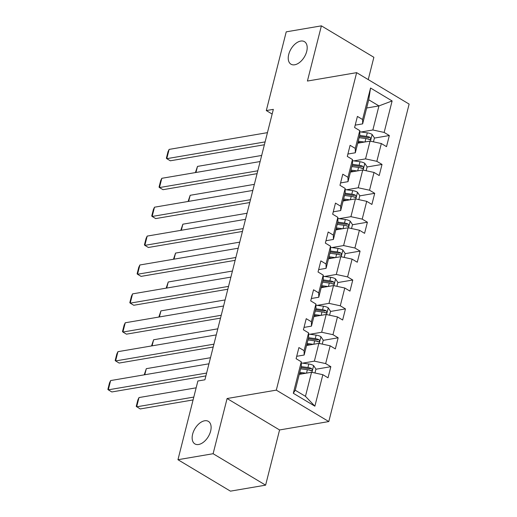 <?xml version="1.0" encoding="UTF-8"?>
<svg xmlns="http://www.w3.org/2000/svg" width="517" height="517" viewBox="0 0 517 517"><rect width="100%" height="100%" fill="white"/><g stroke="black" fill="none" stroke-linecap="round" stroke-linejoin="round"><path stroke-width="0.78" d="M294.709 64.78A13.132 7.774 120.9 0 1 290.961 64.192A13.132 7.774 120.9 0 1 289.656 51.661A13.132 7.774 120.9 0 1 300.713 41.076A13.132 7.774 120.9 0 1 304.461 41.664A13.132 7.774 120.9 0 1 305.767 54.195A13.132 7.774 120.9 0 1 294.709 64.78M198.631 444.491A13.132 7.774 120.9 0 1 194.883 443.903A13.132 7.774 120.9 0 1 193.571 431.372A13.132 7.774 120.9 0 1 204.629 420.78A13.132 7.774 120.9 0 1 208.377 421.368A13.132 7.774 120.9 0 1 209.689 433.899A13.132 7.774 120.9 0 1 198.631 444.491M368.233 79.592L373.875 57.29L321.387 25.85L286.224 31.847L266.307 110.567L272.149 114.063M328.799 421.562L409.128 104.091L356.64 72.651L276.304 390.128L328.799 421.562L279.574 429.957L227.086 398.523L213.114 453.719L265.609 485.153L279.574 429.957M265.609 485.153L230.446 491.15L177.958 459.71L213.114 453.719M366.65 108.008L378.948 105.914L368.731 99.794L362.637 123.873L362.591 119.517L357.409 116.415L354.597 127.525L359.774 130.627L355.276 148.411L350.099 145.309L347.288 156.418L352.465 159.52L347.967 177.305L342.79 174.203L339.973 185.319L345.156 188.421L340.651 206.199L335.475 203.097L332.664 214.212L337.84 217.314L333.342 235.093L328.166 231.991L325.355 243.106L330.531 246.208L326.033 263.987L320.85 260.885L318.039 272L323.222 275.102L318.718 292.887L313.541 289.785L310.73 300.894L315.906 303.996L311.408 321.781L306.232 318.679L303.414 329.788L308.597 332.89L304.099 350.675L298.916 347.573L296.105 358.688L301.282 361.79L293.313 393.275L314.879 406.188L305.457 396.339L311.551 372.259L299.253 374.36M362.591 119.517L370.553 88.026L392.119 100.944L384.15 132.43L389.333 135.532L374.398 138.078M314.879 406.188L322.847 374.702L328.024 377.804L330.841 366.689L325.658 363.587L330.163 345.808L335.339 348.91L338.15 337.795L332.974 334.693L337.472 316.915L342.648 320.01L345.459 308.901L340.283 305.799L344.781 288.014L349.964 291.116L352.775 280.007L347.592 276.905L352.096 259.12L357.273 262.222L360.084 251.107L354.908 248.011L359.405 230.227L364.582 233.329L367.4 222.213L362.217 219.111L366.715 201.333L371.897 204.435L374.709 193.319L369.532 190.217L374.03 172.439L379.207 175.541L382.018 164.425L376.841 161.323L381.339 143.545L386.516 146.641L389.333 135.532M177.958 459.71L197.875 380.99L204.906 379.795L273.338 109.365L266.307 110.567M359.774 130.627L359.826 134.989L355.328 152.767L347.889 154.034M357.745 143.203L370.043 141.102L365.538 158.887L353.777 160.89M355.328 152.767L355.276 148.411M381.339 143.545L370.043 141.102M376.841 161.323L365.538 158.887M352.465 159.52L352.516 163.883L348.012 181.661L340.58 182.928M350.436 172.096L362.727 169.996L358.229 187.781L346.468 189.784M348.012 181.661L347.967 177.305M374.03 172.439L362.727 169.996M369.532 190.217L358.229 187.781M345.156 188.421L345.201 192.776L340.703 210.555L333.265 211.828M343.126 200.99L355.418 198.89L350.92 216.675L339.158 218.678M340.703 210.555L340.651 206.199M366.715 201.333L355.418 198.89M362.217 219.111L350.92 216.675M337.84 217.314L337.892 221.67L333.394 239.455L325.956 240.722M335.811 229.884L348.109 227.79L343.605 245.569L331.843 247.578M333.394 239.455L333.342 235.093M359.405 230.227L348.109 227.79M354.908 248.011L343.605 245.569M330.531 246.208L330.583 250.564L326.078 268.349L318.646 269.615M328.502 258.778L340.793 256.684L336.296 274.462L324.534 276.472M326.078 268.349L326.033 263.987M352.096 259.12L340.793 256.684M347.592 276.905L336.296 274.462M323.222 275.102L323.267 279.458L318.769 297.243L311.331 298.509M321.193 287.672L333.484 285.578L328.986 303.356L317.218 305.366M318.769 297.243L318.718 292.887M344.781 288.014L333.484 285.578M340.283 305.799L328.986 303.356M315.906 303.996L315.958 308.358L311.46 326.137L304.022 327.403M313.877 316.572L326.169 314.472L321.671 332.257L309.909 334.26M311.46 326.137L311.408 321.781M337.472 316.915L326.169 314.472M332.974 334.693L321.671 332.257M308.597 332.89L308.643 337.252L304.145 355.03L296.713 356.297M306.568 345.466L318.86 343.366L314.362 361.15L302.6 363.154M304.145 355.03L304.099 350.675M330.163 345.808L318.86 343.366M325.658 363.587L314.362 361.15M301.282 361.79L301.333 366.146L295.239 390.225L293.313 393.275M322.847 374.702L311.551 372.259M321.387 25.85L307.415 81.046L356.64 72.651M227.086 398.523L276.304 390.128M295.239 390.225L305.457 396.339M362.637 123.873L355.205 125.14M361.092 131.997L372.854 129.987L378.948 105.914L392.119 100.944M368.731 99.794L370.553 88.026M384.15 132.43L372.854 129.987M330.841 366.689L315.906 369.235M310.374 370.178L309.767 370.282M338.15 337.795L323.222 340.341M317.684 341.285L317.076 341.388M345.459 308.901L330.531 311.447M324.993 312.391L324.392 312.494M352.775 280.007L337.847 282.553M332.308 283.497L331.701 283.6M360.084 251.107L345.156 253.653M339.617 254.603L339.016 254.707M367.4 222.213L352.465 224.759M346.933 225.703L346.325 225.806M374.709 193.319L359.78 195.865M354.242 196.809L353.634 196.912M382.018 164.425L367.089 166.972M361.551 167.915L360.95 168.019M368.867 139.021L368.259 139.125M206.613 373.061L108.279 389.831L111.827 391.957L205.889 375.911M208.958 363.8L110.625 380.57L108.279 389.831L107.872 389.391L109.507 382.91L110.625 380.57M314.956 372.996L315.945 369.106L313.573 365.551A5.435 1.984 -165.8 0 0 308.817 364L301.295 362.979M193.804 397.075L136.656 406.821L139.002 397.56L196.15 387.815M306.038 373.203L299.763 372.35M139.002 397.56L137.884 399.899L136.242 406.381L140.204 408.947L193.087 399.932M302.703 373.772L299.511 373.339M300.655 368.828L307.363 369.739A5.435 1.984 14.2 0 1 310.885 370.689C312.391 370.566 312.578 369.823 311.447 368.466A5.435 1.984 -165.8 0 0 307.925 367.522L301.217 366.605M300.965 367.593L308.468 368.615A2.772 1.008 14.2 0 1 309.425 368.808L311.447 368.466M310.885 370.689L311.48 370.773M213.922 344.167L115.595 360.937L119.143 363.057L213.204 347.017M216.268 334.906L117.934 351.676L115.595 360.937L115.181 360.498L116.823 354.009L117.934 351.676M221.237 315.273L122.904 332.037L126.452 334.163L220.513 318.123M223.577 306.012L125.25 322.776L122.904 332.037L122.49 331.597L124.132 325.115L125.25 322.776M322.265 344.102L323.254 340.212L320.883 336.657A5.435 1.984 -165.8 0 0 316.133 335.106L308.61 334.085M144.773 374.747L146.311 368.666L210.497 357.719M313.347 344.309L307.072 343.456M310.019 344.878L306.827 344.445M307.964 339.934L314.679 340.845A5.435 1.984 14.2 0 1 318.194 341.795C319.706 341.666 319.894 340.929 318.756 339.572A5.435 1.984 -165.8 0 0 315.241 338.622L308.526 337.711M308.281 338.7L315.777 339.721A2.772 1.008 14.2 0 1 316.734 339.915L318.756 339.572M318.194 341.795L318.795 341.879M144.224 374.838L146.311 368.666M329.581 315.208L330.563 311.318L328.198 307.764A5.435 1.984 -165.8 0 0 323.442 306.213L315.919 305.185M152.082 345.854L153.62 339.772L217.806 328.825M320.663 315.415L314.388 314.562M317.328 315.977L314.136 315.544M315.28 311.04L321.988 311.951A5.435 1.984 14.2 0 1 325.503 312.895C327.015 312.772 327.203 312.035 326.065 310.678A5.435 1.984 -165.8 0 0 322.55 309.728L315.842 308.817M315.59 309.806L323.093 310.827A2.772 1.008 14.2 0 1 324.043 311.021L326.065 310.678M325.503 312.895L326.104 312.979M151.539 345.944L153.62 339.772M228.546 286.379L130.219 303.143L133.761 305.269L227.823 289.229M230.892 277.118L132.559 293.882L130.219 303.143L129.806 302.703L131.447 296.222L132.559 293.882M235.855 257.479L137.528 274.249L141.076 276.375L235.138 260.335M238.201 248.218L139.874 264.988L137.528 274.249L137.115 273.81L138.756 267.328L139.874 264.988M243.171 228.585L144.838 245.355L148.385 247.481L242.447 231.442M245.51 219.324L147.183 236.095L144.838 245.355L144.424 244.916L146.065 238.434L147.183 236.095M336.89 286.315L337.879 282.418L335.507 278.87A5.435 1.984 -165.8 0 0 330.751 277.312L323.235 276.291M159.398 316.953L160.936 310.879L225.115 299.931M327.972 286.515L321.697 285.662M324.637 287.084L321.451 286.651M322.589 282.146L329.303 283.058A5.435 1.984 14.2 0 1 332.819 284.001C334.331 283.878 334.518 283.135 333.381 281.778A5.435 1.984 -165.8 0 0 329.865 280.834L323.151 279.923M322.899 280.912L330.402 281.927A2.772 1.008 14.2 0 1 331.358 282.127L333.381 281.778M332.819 284.001L333.413 284.085M158.848 317.05L160.936 310.879M344.206 257.421L345.188 253.524L342.816 249.976A5.435 1.984 -165.8 0 0 338.066 248.418L330.544 247.397M166.707 288.059L168.245 281.985L232.43 271.037M335.287 257.621L329.012 256.768M331.953 258.19L328.76 257.757M329.898 253.252L336.612 254.164A5.435 1.984 14.2 0 1 340.128 255.107C341.64 254.984 341.827 254.241 340.69 252.884A5.435 1.984 -165.8 0 0 337.174 251.941L330.46 251.029M330.214 252.018L337.711 253.033A2.772 1.008 14.2 0 1 338.667 253.233L340.69 252.884M340.128 255.107L340.729 255.191M166.157 288.156L168.245 281.985M351.515 228.527L352.497 224.63L350.132 221.082A5.435 1.984 -165.8 0 0 345.375 219.525L337.853 218.504M174.016 259.166L175.554 253.084L239.739 242.143M342.597 228.727L336.321 227.874M339.262 229.296L336.069 228.863M337.213 224.359L343.921 225.27A5.435 1.984 14.2 0 1 347.443 226.213C348.949 226.091 349.137 225.347 348.006 223.99A5.435 1.984 -165.8 0 0 344.484 223.047L337.775 222.136M337.523 223.118L345.026 224.139A2.772 1.008 14.2 0 1 345.976 224.333L348.006 223.99M347.443 226.213L348.038 226.297M173.473 259.256L175.554 253.084M358.824 199.627L359.813 195.736L357.441 192.182A5.435 1.984 -165.8 0 0 352.684 190.631L345.169 189.61M181.331 230.272L182.869 224.191L247.048 213.25M349.906 199.833L343.631 198.98M346.577 200.402L343.385 199.969M344.522 195.458L351.237 196.37A5.435 1.984 14.2 0 1 354.752 197.32C356.265 197.197 356.452 196.454 355.315 195.096A5.435 1.984 -165.8 0 0 351.799 194.153L345.085 193.235M344.839 194.224L352.336 195.245A2.772 1.008 14.2 0 1 353.292 195.439L355.315 195.096M354.752 197.32L355.353 197.404M180.782 230.362L182.869 224.191M366.139 170.733L367.122 166.842L364.756 163.288A5.435 1.984 -165.8 0 0 360 161.737L352.478 160.716M188.64 201.378L190.178 195.297L254.364 184.349M357.221 170.94L350.946 170.087M353.887 171.508L350.694 171.075M351.838 166.564L358.546 167.476A5.435 1.984 14.2 0 1 362.062 168.426C363.574 168.296 363.761 167.56 362.624 166.203A5.435 1.984 -165.8 0 0 359.108 165.253L352.4 164.341M352.148 165.33L359.651 166.351A2.772 1.008 14.2 0 1 360.601 166.545L362.624 166.203M362.062 168.426L362.663 168.51M188.091 201.468L190.178 195.297M250.48 199.691L152.153 216.461L155.695 218.588L249.763 202.541M252.826 190.43L154.493 207.201L152.153 216.461L151.739 216.022L153.381 209.54L154.493 207.201M257.796 170.797L159.462 187.568L163.01 189.687L257.072 173.647M260.135 161.537L161.808 178.307L159.462 187.568L159.049 187.128L160.69 180.64L161.808 178.307M265.105 141.904L166.771 158.667L170.319 160.793L264.381 144.754M267.451 132.643L169.117 149.407L166.771 158.667L166.364 158.228L167.999 151.746L169.117 149.407M373.448 141.839L374.437 137.949L372.066 134.394A5.435 1.984 -165.8 0 0 367.309 132.843L359.787 131.822M195.956 172.484L197.494 166.403L261.673 155.455M364.53 142.046L358.255 141.193M361.196 142.608L358.003 142.175M359.147 137.671L365.855 138.582A5.435 1.984 14.2 0 1 369.377 139.525C370.883 139.403 371.07 138.666 369.939 137.309A5.435 1.984 -165.8 0 0 366.417 136.359L359.709 135.448M359.457 136.436L366.96 137.457A2.772 1.008 14.2 0 1 367.917 137.651L369.939 137.309M369.377 139.525L369.972 139.609M195.407 172.575L197.494 166.403M311.938 372.343L313.632 365.642M307.925 367.522L308.817 364M306.51 373.119L307.363 369.739M319.248 343.45L320.947 336.748M315.241 338.622L316.133 335.106M313.819 344.225L314.679 340.845M326.557 314.556L328.256 307.854M322.55 309.728L323.442 306.213M321.135 315.331L321.988 311.951M333.872 285.662L335.565 278.96M329.865 280.834L330.751 277.312M328.444 286.437L329.303 283.058M341.181 256.768L342.881 250.06M337.174 251.941L338.066 248.418M335.759 257.544L336.612 254.164M348.497 227.874L350.19 221.166M344.484 223.047L345.375 219.525M343.068 228.65L343.921 225.27M355.806 198.974L357.499 192.272M351.799 194.153L352.684 190.631M350.377 199.749L351.237 196.37M363.115 170.08L364.815 163.378M359.108 165.253L360 161.737M357.693 170.856L358.546 167.476M370.431 141.186L372.124 134.485M366.417 136.359L367.309 132.843M365.002 141.962L365.855 138.582"/></g></svg>
